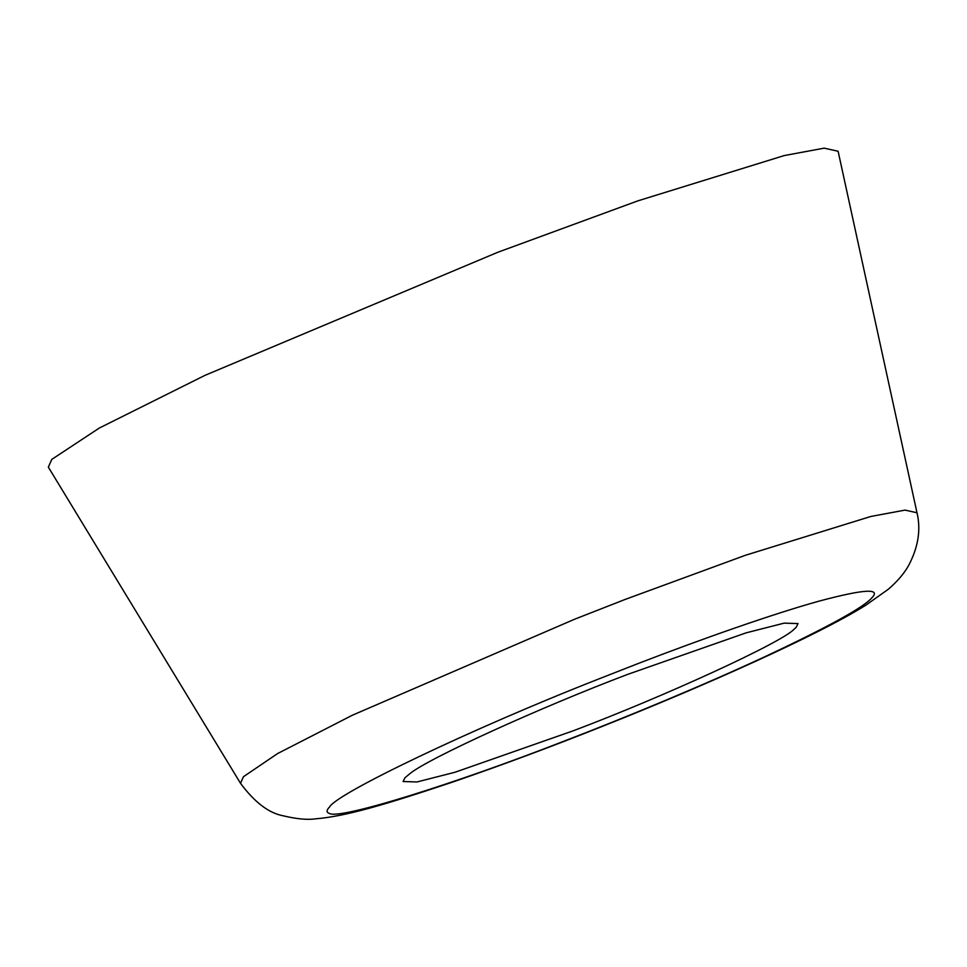 <?xml version="1.0" encoding="UTF-8"?>
<svg xmlns="http://www.w3.org/2000/svg" width="967" height="967" viewBox="0 0 967 967"><rect width="100%" height="100%" fill="white"/><g stroke="black" fill="none" stroke-linecap="round" stroke-linejoin="round"><path stroke-width="1.45" d="M573.262 730.786C663.87 696.627 782.569 642.197 794.185 629.118L796.216 627.257L798.017 623.582L784.14 623.135L746.077 632.865L627.861 674.313C541.629 706.877 427.027 758.865 409.5 773.987L404.907 777.843L403.106 781.529L416.97 781.965L455.046 772.234L573.262 730.786M916.994 512.764L838.111 151.251L824.162 148.156L784.189 155.578L637.797 200.882L497.667 252.327L204.98 375.353L99.335 428.03L51.771 459.398L48.35 467.134L240.529 783.33C254.563 802.235 268.741 813.054 283.077 815.785C296.76 819.013 307.518 820.028 315.375 818.844C345.292 816.426 383.826 805.124 453.438 781.807C501.933 765.102 551.806 746.536 603.057 726.096C704.81 685.688 818.275 635.029 865.864 605.161L888.044 589.459C897.171 581.663 904.024 573.685 908.593 565.55C918.251 547.262 921.055 529.674 916.994 512.764L905.039 510.105L870.808 516.475L745.424 555.276L625.383 599.347L574.507 619.267L352.302 715.254L277.614 753.547L243.454 776.706L240.529 783.33M329.324 813.404C339.006 820.173 455.892 783.367 562.77 741.641C626.157 717.333 704.895 684.636 765.356 656.496C827.341 627.329 862.685 607.941 871.4 598.319C881.977 587.984 864.438 588.951 818.795 601.208C773.37 613.803 701.982 638.897 638.341 663.459L597.231 679.559C469.95 729.553 337.362 793.206 329.723 806.78C326.363 810.165 326.23 812.377 329.324 813.404"/></g></svg>
